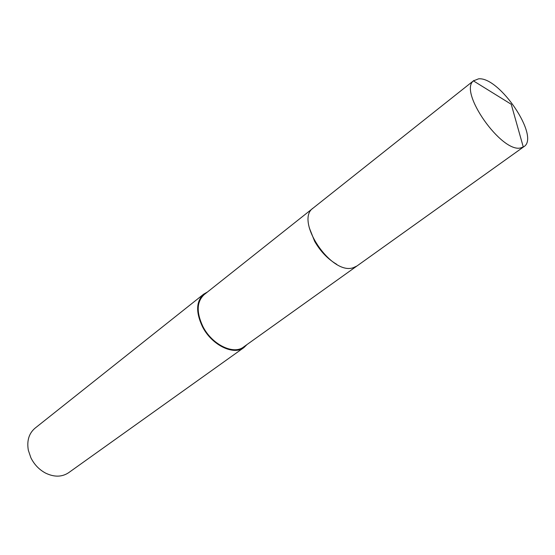 <?xml version="1.0" encoding="UTF-8"?>
<svg xmlns="http://www.w3.org/2000/svg" width="555" height="555" viewBox="0 0 555 555"><rect width="100%" height="100%" fill="white"/><g stroke="black" fill="none" stroke-linecap="round" stroke-linejoin="round"><path stroke-width="0.83" d="M309.239 227.682L314.636 241.3C320.512 251.471 327.866 259.143 336.705 264.305M312.951 208.257L204.115 294.663C196.657 301.74 196.262 312.382 202.929 326.576C211.968 344.579 233.468 355.075 243.562 347.014L356.622 266.22M207.466 291.999L203.685 294.15L35.055 428.169C28.943 433.393 26.702 440.746 28.333 450.244L30.872 457.743C34.243 464.521 39.134 469.641 45.545 473.089C54.223 477.272 61.917 477.147 68.619 472.707L243.936 347.569L247.037 344.523M203.685 294.15C196.081 301.372 195.679 312.222 202.478 326.708C211.698 345.078 233.641 355.79 243.936 347.569M520.701 147.928L523.913 146.673C540.209 136.96 499.479 76.41 478.542 78.845L473.436 80.891C458.527 91.894 501.595 153.159 520.701 147.928M473.984 80.406L313.256 208C294.199 220.162 331.307 275.786 353.278 267.704L356.955 265.991L523.913 146.673M473.436 80.891L511.238 104.278L523.296 147.061"/></g></svg>
